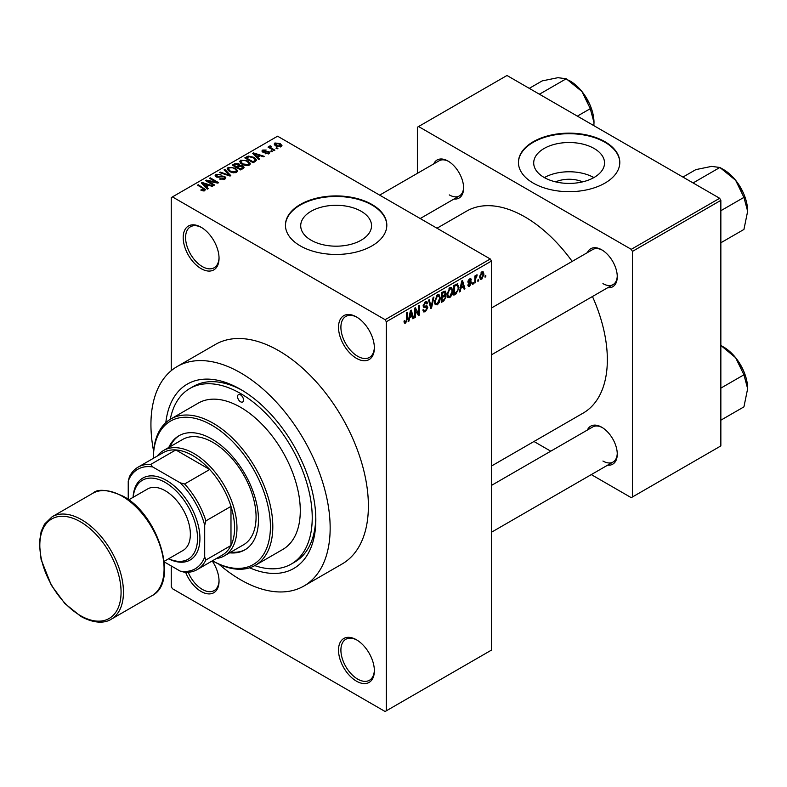 <?xml version="1.0" encoding="UTF-8"?>
<svg xmlns="http://www.w3.org/2000/svg" width="787" height="787" viewBox="0 0 787 787"><rect width="100%" height="100%" fill="white"/><g stroke="black" fill="none" stroke-linecap="round" stroke-linejoin="round"><path stroke-width="1.18" d="M356.442 358.321A25.341 14.638 60 0 1 338.518 327.274A25.341 14.638 60 0 1 356.442 316.925L356.442 316.925A25.341 14.638 60 0 1 374.366 347.972A25.341 14.638 60 0 1 356.442 358.321M357.052 317.289A23.659 13.654 -120 0 0 345.808 316.443A23.659 13.654 -120 0 0 342.178 335.4A23.659 13.654 -120 0 0 357.632 356.245A23.659 13.654 -120 0 0 369.467 357.416A23.659 13.654 -120 0 0 374.356 347.264M356.442 681.149A25.341 14.638 60 0 1 338.518 650.111A25.341 14.638 60 0 1 356.442 639.762L356.442 639.762A25.341 14.638 60 0 1 374.366 670.809A25.341 14.638 60 0 1 356.442 681.149M357.052 640.126A23.659 13.654 -120 0 0 345.808 639.28A23.659 13.654 -120 0 0 342.178 658.237A23.659 13.654 -120 0 0 357.632 679.083A23.659 13.654 -120 0 0 369.467 680.253A23.659 13.654 -120 0 0 374.356 670.101M212.205 560.924A25.341 14.638 60 0 1 219.042 581.131A25.341 14.638 60 0 1 201.118 591.48A25.341 14.638 60 0 1 185.663 572.336M188.182 572.277A23.659 13.654 -120 0 0 202.308 589.404A23.659 13.654 -120 0 0 214.143 590.584A23.659 13.654 -120 0 0 219.032 580.422M201.118 268.642A25.341 14.638 60 0 1 183.194 237.595A25.341 14.638 60 0 1 201.118 227.256L201.118 227.256A25.341 14.638 60 0 1 219.042 258.293A25.341 14.638 60 0 1 201.118 268.642M201.728 227.62A23.659 13.654 -120 0 0 190.484 226.774A23.659 13.654 -120 0 0 186.863 245.731A23.659 13.654 -120 0 0 202.308 266.577A23.659 13.654 -120 0 0 214.143 267.747A23.659 13.654 -120 0 0 219.032 257.585M555.612 181.866A22.439 12.956 180 0 1 582.616 181.866M594.155 148.507A35.415 20.452 0 0 0 555.563 144.07A35.415 20.452 0 0 0 533.704 162.958A35.415 20.452 0 0 0 544.073 177.419A35.415 20.452 0 0 0 582.665 181.856A35.415 20.452 0 0 0 604.534 162.958A35.415 20.452 0 0 0 594.155 148.507M593.87 177.587A35.415 20.452 0 0 0 544.368 177.587M604.957 141.719A50.693 29.267 0 0 0 549.719 135.374A50.693 29.267 0 0 0 518.426 162.407A50.693 29.267 0 0 0 533.271 183.105A50.693 29.267 0 0 0 588.519 189.451A50.693 29.267 0 0 0 619.802 162.407A50.693 29.267 0 0 0 604.957 141.719M619.802 162.683A50.693 29.267 0 0 0 604.957 142.27A50.693 29.267 0 0 0 549.936 135.876A50.693 29.267 0 0 0 518.426 162.683M311.091 240.192A35.415 20.452 180 0 1 300.713 225.731A35.415 20.452 180 0 1 322.581 206.843A35.415 20.452 180 0 1 361.174 211.28A35.415 20.452 180 0 1 371.543 225.731A35.415 20.452 180 0 1 349.684 244.629A35.415 20.452 180 0 1 311.091 240.192M371.976 204.492A50.693 29.267 0 0 0 316.728 198.147A50.693 29.267 0 0 0 285.435 225.18A50.693 29.267 0 0 0 300.29 245.878A50.693 29.267 0 0 0 355.527 252.224A50.693 29.267 0 0 0 386.82 225.18A50.693 29.267 0 0 0 371.976 204.492M386.82 225.456A50.693 29.267 0 0 0 371.976 205.043A50.693 29.267 0 0 0 316.954 198.649A50.693 29.267 0 0 0 285.445 225.456M587.368 252.627A21.967 12.681 60 0 1 601.73 249.813L601.73 249.813A21.967 12.681 60 0 1 617.264 276.709A21.967 12.681 60 0 1 607.643 287.747M602.34 250.177A20.275 11.707 -120 0 0 592.788 249.499L491.452 308.002M433.716 163.912A21.967 12.681 60 0 1 448.078 161.099L448.078 161.099A21.967 12.681 60 0 1 463.612 188.004A21.967 12.681 60 0 1 454.001 199.032M448.688 161.463A20.275 11.707 -120 0 0 439.136 160.784L379.659 195.127M587.368 430.046A21.967 12.681 60 0 1 601.73 427.233L601.73 427.233A21.967 12.681 60 0 1 617.264 454.138A21.967 12.681 60 0 1 607.643 465.166M602.34 427.597A20.275 11.707 -120 0 0 592.788 426.918L491.452 485.422M165.821 422.649A106.452 61.465 60 0 1 240.547 389.358L240.547 389.358A106.452 61.465 60 0 1 315.823 519.735A106.452 61.465 60 0 1 249.627 567.801M242.357 390.431A101.385 58.533 -120 0 0 193.445 386.407L189.854 388.473A101.385 58.533 -120 0 0 170.277 419.294M218.835 564.131A126.727 73.171 -120 0 0 240.547 579.753A126.727 73.171 -120 0 0 303.91 586.03A126.727 73.171 -120 0 0 323.339 484.477A126.727 73.171 -120 0 0 240.547 372.802A126.727 73.171 -120 0 0 177.183 366.526A126.727 73.171 -120 0 0 153.603 451.148M303.91 586.03L342.138 563.954A126.727 73.171 -120 0 0 361.567 462.402A126.727 73.171 -120 0 0 278.775 350.727A126.727 73.171 -120 0 0 215.412 344.45L177.183 366.526M491.452 466.042L583.206 413.067A116.594 67.318 -120 0 0 592.454 296.522M572.179 261.402A116.594 67.318 -120 0 0 524.909 216.907A116.594 67.318 -120 0 0 466.612 211.132L436.992 228.23M478.634 279.493L478.634 280.87L477.876 281.313L477.876 279.926L478.634 279.493M475.594 278.982L475.594 282.622L474.836 283.064L474.836 276.04L475.594 275.598L475.594 276.719L476.499 274.958L477.227 274.909L475.594 278.982L474.836 278.549M473.42 282.503L473.42 283.881L472.662 284.323L472.662 282.936L473.42 282.503M471.472 282.867L469.632 286.193L468.393 286.379L467.773 285.012L468.531 284.441L469.682 285.16L470.705 283.477L468.324 283.025L467.881 281.933L469.593 278.942L470.862 278.755L471.364 279.926L470.596 280.497L469.623 279.926L468.649 281.353L471.029 281.628L471.472 282.867L469.514 281.736M468.531 284.441L469.682 285.16M470.596 280.497L468.875 279.493M468.019 280.989L468.885 281.795M460.867 288.249L460.208 291.505L459.411 291.967L461.723 280.979L462.52 280.516L464.95 288.77L464.153 289.232L463.494 286.724L460.867 288.249L460.267 287.904M449.849 297.614L447.675 297.358L446.918 294.476L449.859 287.698L451.6 287.55L452.781 290.974L452.033 294.879L449.849 297.614L447.065 296.001M437.365 304.825L435.181 304.569L434.434 301.687L437.365 294.918L439.107 294.761L440.297 298.184L439.54 302.09L437.365 304.825L434.572 303.211M405.659 323.123L404.469 323.132L404.016 321.066L404.774 320.506L405.698 321.981L406.515 320.781L406.623 312.793L407.381 312.35L407.381 318.902L405.659 323.123L404.105 322.227M404.016 321.371L405.698 321.981M385.118 319.689L490.262 258.982L491.452 261.058L491.452 650.111L386.309 710.818L386.309 321.755L385.118 319.689L172.442 196.898L171.251 197.586L171.251 370.667M491.452 261.058L386.309 321.755M409.594 317.84L408.945 321.106L408.148 321.568L410.46 310.58L411.257 310.117L413.687 318.371L412.89 318.833L412.231 316.325L409.594 317.84L409.004 317.495M415.31 309.704L415.31 317.427L414.552 317.869L414.552 308.209L415.359 307.747L418.576 313.629L418.576 305.887L419.333 305.454L419.333 315.105L418.517 315.577L414.552 309.261M427.046 308.002L423.74 307.274L423.131 305.779L425.295 301.883L426.879 301.667L427.587 303.448L426.829 304.008L426.367 302.828L425.324 302.995L423.898 305.376L424.134 306.222L426.652 305.907L427.803 307.54L425.433 311.711L423.711 311.937L422.914 309.901L423.672 309.34L424.223 310.688L425.501 310.54L427.046 308.002L425.108 306.222M424.134 306.222L423.131 305.641L424.134 306.222M426.652 305.907L427.223 306.045M433.922 297.024L431.532 308.061L430.794 308.494L428.541 300.132L429.328 299.68L431.119 307.176L433.125 297.486L433.922 297.024M444.498 294.781L446.052 296.847L443.74 301.018L441.379 302.375L441.379 292.725L445.216 291.082L445.835 292.577L445.452 295.174M457.208 283.763L458.978 287.334L456.096 293.885L453.873 295.164L453.873 285.514L457.906 283.881M483.956 274.21L481.841 279.149L480.562 279.267L479.726 276.729L481.841 271.869L483.139 271.751L483.956 274.21L483.12 273.728M485.805 275.352L485.805 276.729L485.048 277.172L485.048 275.794L485.805 275.352M171.251 565.951L171.251 586.649L172.442 588.715L385.118 711.507L386.309 710.818M277.909 148.428L277.152 148.861L275.952 148.172L276.719 147.74L277.909 148.428M272.695 151.438L271.938 151.871L270.738 151.183L271.505 150.75L272.695 151.438M259.484 159.063L258.687 159.525L252.637 153.357L253.434 152.904L264.225 156.328L263.429 156.79L260.271 155.728L257.644 157.243L259.484 159.063M250.138 164.217L250.138 163.116L249.233 165.103L245.741 165.604L242.121 164.385L239.642 161.581L240.665 160.155L247.885 160.941L250.246 163.686M237.644 171.428L237.644 170.326L236.749 172.314L233.247 172.825L229.627 171.596L227.158 168.792L228.171 167.365L235.392 168.152L237.753 170.897M224.816 179.2L219.475 179.033L223.911 178.6L224.649 177.705L224.02 176.888L216.228 176.898L215.156 175.54L216.1 174.33L220.881 174.448L217.104 174.881L217.015 176.475L221.619 175.954L224.757 176.436L225.869 177.882L224.816 179.2M216.415 177.006L216.415 175.698L217.015 177.252M208.211 188.664L207.414 189.126L201.364 182.958L202.17 182.495L212.952 185.929L212.165 186.381L209.008 185.329L206.371 186.844L208.211 188.664M490.262 258.982L277.585 136.2L172.442 196.898M203.262 190.966L200.793 190.06L201.442 189.559L204.099 190.031L204.286 189.195L197.537 185.171L198.294 184.738L205.712 189.746L203.262 190.966M204.099 190.956L204.286 189.195M214.585 184.984L213.828 185.427L205.466 180.597L206.273 180.125L216.189 182.151L209.48 178.275L210.237 177.832L218.609 182.663L217.792 183.135L207.896 181.118L214.585 184.984M230.807 175.619L230.06 176.052L219.445 172.52L220.232 172.068L229.41 175.294L224.039 169.874L224.836 169.412L230.807 175.619M243.006 168.575L240.655 169.933L232.293 165.103L234.654 163.745L238.845 163.745L239.779 165.24L242.868 165.821L244.118 167.326L243.006 168.575M239.819 164.995L239.779 165.998M255.372 161.433L253.148 162.722L244.787 157.892L248.269 156.062L254.024 157.331L256.542 160.056L255.372 161.433M269.016 153.691L265.199 153.632L268.2 153.16L268.278 152.019L262.701 152.058L261.904 151.035L262.681 150.071L266.183 150.051L263.576 150.553L263.34 151.547L268.888 151.498L269.813 152.668L269.016 153.691M268.2 154.026L268.278 152.019M263.576 150.553L263.34 152.334M274.87 150.179L274.112 150.622L268.023 147.11L268.79 146.667L269.754 147.228L269.587 146.087L270.63 145.851L271.289 146.48L270.62 147.562L274.87 150.179M269.754 148.104L269.587 147.002M270.63 145.851L270.62 148.605M281.225 146.638L275.952 146.048L274.161 144.06L274.919 142.998L280.133 143.559L281.982 145.575L281.225 146.638M254.762 565.617A101.385 58.533 -120 0 0 291.239 564.072L294.82 562.007A101.385 58.533 -120 0 0 315.794 517.63M719.662 198.285L720.853 200.351L632.443 251.397L631.243 249.331L719.662 198.285L506.985 75.493L417.376 127.228L417.376 173.347M632.443 251.397L632.443 496.971L631.243 497.659L591.303 474.6M550.752 451.187L533.97 441.497M632.443 496.971L720.853 445.924L720.853 200.351M631.243 249.331L418.576 126.54M602.931 283.615A20.275 11.707 -120 0 0 613.063 284.619A20.275 11.707 -120 0 0 617.254 276.001M449.279 194.901A20.275 11.707 -120 0 0 459.411 195.904A20.275 11.707 -120 0 0 463.602 187.296M602.931 461.034A20.275 11.707 -120 0 0 613.063 462.038A20.275 11.707 -120 0 0 617.254 453.42M201.442 190.405L201.442 189.559M198.294 185.614L198.294 184.738M202.17 183.774L202.17 182.495M206.371 188.063L206.371 186.844M203.931 184.315L205.653 186.125L207.768 184.906L202.692 183.204L203.931 184.315L203.931 185.565M205.653 187.326L205.653 186.125M202.692 184.315L202.692 183.204M207.768 186.037L207.768 184.906M206.273 181.069L206.273 180.125M216.189 182.81L216.189 182.151M210.237 178.718L210.237 177.832M207.896 182.004L207.896 181.118M220.124 179.347L220.124 178.531M223.911 179.603L223.911 178.6M216.1 176.829L216.1 174.33M218.107 177.459L218.107 176.829M221.619 176.75L221.619 175.954M224.757 179.239L224.757 176.436M220.232 172.786L220.232 172.068M229.41 175.835L229.41 175.294M224.836 170.681L224.836 169.412M228.171 170.582L228.171 167.365M235.392 169.087L235.392 168.152M229.155 167.926L228.378 169.008L230.404 171.163L235.766 171.753L236.513 170.681L234.605 168.575L232.401 167.67L229.155 167.926M230.404 171.999L230.404 171.163M235.766 172.717L235.766 171.753M234.654 164.867L234.654 163.745M238.845 166.46L238.845 163.745M242.868 168.654L242.868 165.821M234.024 165.231L236.523 166.677L238.668 165.349L238.225 164.267L235.352 164.463L234.024 165.231L234.024 166.106M236.523 167.552L236.523 166.677M238.668 166.569L238.225 164.267M237.507 168.113L237.507 167.238L240.438 168.93L242.858 167.129L242.858 168.664M240.438 169.805L240.438 168.93M242.73 168.733L242.121 166.264L239.002 166.372L237.507 167.238M242.052 169.126L242.052 168.005M240.665 163.371L240.665 160.155M247.885 161.876L247.885 160.941M241.639 160.715L240.871 161.797L242.898 163.952L248.249 164.542L248.997 163.47L247.098 161.365L244.885 160.459L241.639 160.715M242.898 164.788L242.898 163.952M248.249 165.506L248.249 164.542M248.269 157.026L248.269 156.062M254.024 158.256L254.024 157.331M246.518 158.02L252.932 161.719L254.299 160.932L254.988 159.122L253.247 157.764L249.115 156.711L246.518 158.02L246.518 158.895M252.932 162.594L252.932 161.719M255.293 161.483L254.988 159.122M254.299 162.063L254.299 160.932M253.434 154.173L253.434 152.904M257.644 158.462L257.644 157.243M255.195 154.714L256.916 156.534L259.041 155.305L253.965 153.603L255.195 154.714L255.195 155.974M256.916 157.725L256.916 156.534M253.965 154.714L253.965 153.603M259.041 156.436L259.041 155.305M265.858 153.888L265.858 153.131M262.681 152.048L262.681 150.071M264.088 152.471L264.088 151.704M268.888 153.76L268.888 151.498M271.505 151.625L271.505 150.75M268.79 147.553L268.79 146.667M271.712 149.235L271.712 148.359M276.719 148.615L276.719 147.74M274.919 145.339L274.919 142.998M280.133 144.503L280.133 143.559M280.379 146.962L279.424 144.031L275.775 143.519L275.352 145.664M275.775 143.519L276.709 145.605L280.379 146.126L280.792 145.506L280.792 146.844M276.709 146.441L276.709 145.605M408.315 320.752L408.945 321.106M412.604 317.741L413.687 318.371M411.247 315.764L412.231 316.325M410.568 313.344L409.85 316.571L411.975 315.341L410.912 311.318L410.568 313.344L409.948 312.99M409.27 316.226L409.85 316.571M410.371 311.003L410.912 311.318M414.552 316.994L415.31 317.427M416.943 312.695L418.576 313.629M417.769 314.21L419.333 315.105M422.934 310.265L425.433 311.711M425.098 302.011L427.587 303.448M424.478 302.513L425.324 302.995M423.209 304.972L423.898 305.376M425.393 306.153L427.803 307.54M430.519 307.481L431.532 308.061M430.312 306.714L431.119 307.176M439.49 297.722L440.297 298.184M438.939 301.746L439.54 302.09M436.539 295.558L437.375 296.04L435.191 301.264L436.067 303.812L437.356 303.703L439.53 298.598L439.215 296.601L437.139 295.056M434.454 300.841L435.191 301.264M439.215 296.601L437.375 296.04M443.73 291.367L445.835 292.577M443.622 295.44L446.052 296.847M442.137 293.413L442.137 296.296L444.37 294.918L445.078 293.177L444.734 292.252L442.137 293.413L441.379 292.971M441.379 295.853L442.137 296.296M442.137 297.427L442.137 300.811L444.537 299.306L445.294 297.289L444.891 296.246L442.137 297.427L441.379 296.984M441.379 300.368L442.137 300.811M442.668 295.991L443.642 296.561M451.974 290.511L452.781 290.974M451.433 294.535L452.033 294.879M449.023 288.347L449.859 288.829L447.685 294.053L448.56 296.601L449.849 296.483L452.023 291.387L451.699 289.39L449.633 287.845M446.947 293.63L447.685 294.053M451.699 289.39L449.859 288.829M455.122 293.315L456.096 293.885M458.182 286.881L458.978 287.334M454.63 286.202L454.63 293.6L457.916 290.295L458.221 287.767L457.06 284.992L454.63 286.202L453.873 285.76M453.873 293.158L454.63 293.6M455.004 284.855L455.978 285.425M455.919 284.333L457.434 285.081L456.017 284.274M459.588 291.151L460.208 291.505M463.868 288.15L464.95 288.77M462.52 286.163L463.494 286.724M461.831 283.753L461.123 286.97L463.238 285.75L462.185 281.716L461.831 283.753L461.212 283.389M460.533 286.625L461.123 286.97M461.635 281.402L462.185 281.716M467.793 285.13L469.632 286.193M467.921 281.461L470.508 282.956M469.623 278.923L471.364 279.926M472.662 283.438L473.42 283.881M474.836 282.189L475.594 282.622M474.836 276.286L475.594 276.719M476.037 275.48L477.011 276.04M475.86 275.883L476.46 276.227M474.836 276.945L475.742 277.467M477.876 280.428L478.634 280.87M479.824 277.978L481.841 279.149M481.447 272.145L482.628 272.823L481.821 272.882L480.483 276.286L481.86 278.126L483.198 274.722L481.103 272.469M479.755 275.873L480.483 276.286M479.745 277.437L481.86 278.126M485.048 276.296L485.805 276.729M157.262 456.076A60.825 35.12 60 0 1 163.539 450.498A60.825 35.12 60 0 1 210.404 466.799A60.825 35.12 60 0 1 236.966 528.008A60.825 35.12 60 0 1 224.364 555.858A60.825 35.12 60 0 1 216.395 558.504M164.257 561.918L180.193 571.116A57.451 33.172 -120 0 0 204.699 556.97L205.899 559.99A59.143 34.146 60 0 1 197.232 569.572L222.328 555.081A59.143 34.146 -120 0 0 230.985 545.499A59.143 34.146 -120 0 0 234.575 528.008A59.143 34.146 -120 0 0 230.985 506.385A59.143 34.146 -120 0 0 209.696 469.505L175.816 449.938A59.143 34.146 -120 0 0 163.184 452.653L138.089 467.144A59.143 34.146 60 0 1 150.72 464.428L152.737 466.966A57.451 33.172 -120 0 0 128.232 481.123L128.232 499.519M205.899 559.99L230.985 545.499L230.985 506.385L205.899 520.866L204.699 525.263A57.451 33.172 -120 0 0 180.193 482.825L184.601 483.985L209.696 469.505A59.143 34.146 -120 0 0 175.816 449.938L150.72 464.428M128.232 481.123L129.432 476.725A59.143 34.146 60 0 1 138.089 467.144M197.232 569.572A59.143 34.146 60 0 1 184.601 572.287L180.193 571.116M204.699 556.97L204.699 525.263M180.193 482.825L152.737 466.966M184.601 483.985A59.143 34.146 60 0 1 205.899 520.866M240.547 394.877A4.22 2.44 -120 0 0 238.431 394.671A4.22 2.44 -120 0 0 237.782 398.055A4.22 2.44 -120 0 0 240.547 401.773A4.22 2.44 -120 0 0 242.662 401.99A4.22 2.44 -120 0 0 243.301 398.596A4.22 2.44 -120 0 0 240.547 394.877M229.617 552.828A65.901 38.051 -120 0 0 244.816 549.906A65.901 38.051 -120 0 0 254.919 497.099A65.901 38.051 -120 0 0 211.87 439.028A65.901 38.051 -120 0 0 178.924 435.762A65.901 38.051 -120 0 0 168.782 447.469M179.525 435.427A65.901 38.051 -120 0 0 169.982 446.78M212.47 560.777A82.792 47.8 -120 0 0 270.413 526.287A82.792 47.8 -120 0 0 211.87 425.226A82.792 47.8 -120 0 0 153.327 458.339L153.327 457.65A84.484 48.774 60 0 1 170.828 418.979A84.484 48.774 60 0 1 213.07 423.16A84.484 48.774 60 0 1 268.259 497.61A84.484 48.774 60 0 1 255.313 565.312A84.484 48.774 60 0 1 213.07 561.121A84.484 48.774 60 0 1 213.061 561.121L213.061 561.121M255.313 565.312L282.789 549.444A84.484 48.774 -120 0 0 295.735 481.742A84.484 48.774 -120 0 0 240.547 407.292A84.484 48.774 -120 0 0 198.304 403.111L170.828 418.979M291.239 564.072A101.385 58.533 -120 0 0 306.773 482.834A101.385 58.533 -120 0 0 240.547 393.5A101.385 58.533 -120 0 0 189.854 388.473M163.539 450.498L182.653 439.461A60.825 35.12 60 0 1 213.07 442.471A60.825 35.12 60 0 1 252.804 496.076A60.825 35.12 60 0 1 243.478 544.82L224.364 555.858M230.807 552.14A65.901 38.051 -120 0 0 245.416 549.552M747.65 388.689A34.008 19.636 60 0 0 735.629 357.701A34.008 19.636 -120 0 0 723.607 347.037L720.853 345.454L735.629 357.701L743.931 374.809L747.65 388.689L743.931 406.869L720.853 420.189M720.853 388.129L743.931 374.809M747.65 211.27A34.008 19.636 60 0 0 735.629 180.282A34.008 19.636 -120 0 0 723.607 169.618L719.879 167.474L735.629 180.282L743.931 197.389L747.65 211.27L743.931 229.45L720.853 242.77M720.853 210.709L743.931 197.389M694.164 183.558L693.868 182.486L719.879 167.474L711.576 166.391L695.836 169.618L682.929 177.075M693.868 182.486L692.796 182.771M540.512 94.853L540.216 93.781L539.144 94.066M577.363 116.132L590.28 108.675L593.998 122.556L593.86 125.654M540.216 93.781L566.237 78.759L581.977 91.567L590.28 108.675M529.277 88.36L542.184 80.904L557.924 77.687L566.237 78.759M593.998 122.556A34.008 19.636 -120 0 0 581.977 91.567A34.008 19.636 -120 0 0 568.548 80.146M168.674 558.74A45.626 26.345 -120 0 0 197.488 536.37A45.626 26.345 -120 0 0 165.27 482.48A45.626 26.345 -120 0 0 133.19 497.286M133.082 497.345A47.309 27.319 60 0 1 166.47 480.414A47.309 27.319 60 0 1 199.908 537.137A47.309 27.319 60 0 1 168.566 558.809M128.714 499.873L147.533 489.002A35.484 20.492 60 0 1 165.27 490.763A35.484 20.492 60 0 1 188.457 522.027A35.484 20.492 60 0 1 183.017 550.467L164.198 561.328M203.971 188.929L203.971 188.014M219.858 177.262L219.858 176.465M227.797 175.294L227.797 174.714M237.959 166.982L237.959 165.85M246.911 157.793L246.911 156.662M265.298 152.353L265.298 151.399M406.623 318.469L407.381 318.902M423.15 306.113L425.147 307.264M429.938 305.317L430.814 305.828M442.756 300.457L443.74 301.018M442.491 292.085L443.465 292.646M467.881 281.913L469.76 282.995M81.641 519.735A59.143 34.146 60 0 1 120.273 571.844A59.143 34.146 60 0 1 111.203 619.241C106.629 622.281 96.427 624.917 80.795 616.388L64.809 603.481L51.332 585.253L41.111 559.557L39.35 542.912L41.15 531.471L44.475 524.181L52.07 516.803A59.143 34.146 60 0 1 81.641 519.735M80.441 615.621A57.451 33.172 -120 0 0 121.07 592.168A57.451 33.172 -120 0 0 80.441 521.801A57.451 33.172 -120 0 0 39.822 545.253A57.451 33.172 -120 0 0 80.441 615.621M92.689 493.351C97.519 488.511 107.652 489.465 123.106 496.194C158.679 514.728 179.288 582.557 151.832 595.789A59.143 34.146 -120 0 0 160.892 548.391A59.143 34.146 -120 0 0 122.26 496.282A59.143 34.146 -120 0 0 92.689 493.351L52.07 516.803M204.453 189.549L204.453 190.877M224.649 177.705L224.649 179.298M228.378 169.008L228.378 170.759M236.513 170.681L236.513 172.442M238.825 164.965L238.825 166.47M240.871 161.797L240.871 163.548M248.997 163.47L248.997 165.231M268.692 152.56L268.692 153.859M263.045 151.153L263.045 152.235M270.374 147.12L270.374 148.468M424.223 310.688L422.914 309.93M426.367 302.828L425.019 302.051M436.067 303.812L434.522 302.916M444.734 292.252L443.465 291.515M444.891 296.246L443.563 295.479M448.56 296.601L447.006 295.705M468.895 285.278L468.068 284.796M470.301 279.818L469.219 279.188M491.452 532.248L613.063 462.038M743.371 370.411L737.301 359.885M613.063 284.619L491.452 354.829M743.371 192.982L737.301 182.466M420.209 218.54L459.411 195.904M583.649 93.761L589.719 104.278M151.832 595.789L111.203 619.241"/></g></svg>
